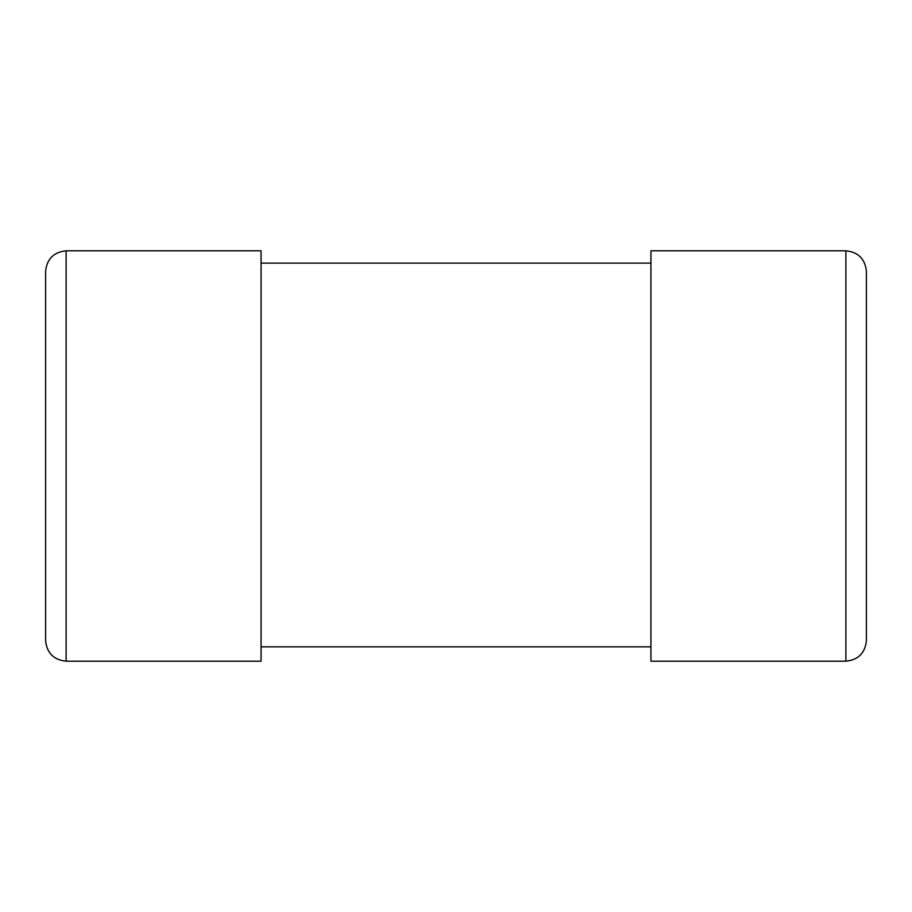 <?xml version="1.0" encoding="UTF-8"?>
<svg xmlns="http://www.w3.org/2000/svg" width="912" height="912" viewBox="0 0 912 912"><rect width="100%" height="100%" fill="white"/><g stroke="black" fill="none" stroke-linecap="round" stroke-linejoin="round"><path stroke-width="1.37" d="M650.94 646.836L261.06 646.836M650.94 263.112L261.06 263.112M866.4 271.32L866.4 640.68C865.1 653.06 858.26 659.9 845.88 661.2L650.94 661.2L650.94 250.8L845.88 250.8C858.26 252.1 865.1 258.94 866.4 271.32M66.12 250.8L261.06 250.8L261.06 661.2L66.12 661.2C53.74 659.9 46.9 653.06 45.6 640.68L45.6 271.32C46.9 258.94 53.74 252.1 66.12 250.8L66.12 661.2M845.88 661.2L845.88 250.8"/></g></svg>
